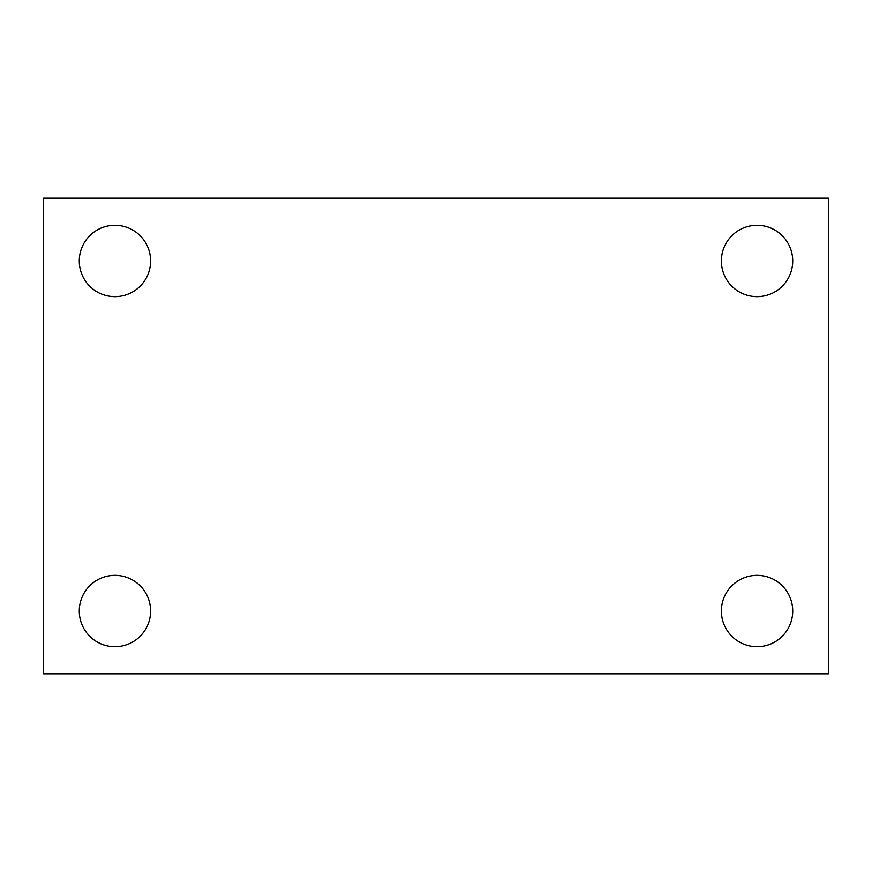 <?xml version="1.0" encoding="UTF-8"?>
<svg xmlns="http://www.w3.org/2000/svg" width="872" height="872" viewBox="0 0 872 872"><rect width="100%" height="100%" fill="white"/><g stroke="black" fill="none" stroke-linecap="round" stroke-linejoin="round"><path stroke-width="1.31" d="M43.6 673.816L43.6 198.184L828.4 198.184L828.4 673.816L43.6 673.816M114.941 646.708A35.676 35.676 0 0 0 150.616 611.032A35.676 35.676 0 0 0 114.941 575.357A35.676 35.676 0 0 0 79.276 611.032A35.676 35.676 0 0 0 114.941 646.708M757.059 646.708A35.676 35.676 0 0 0 792.724 611.032A35.676 35.676 0 0 0 757.059 575.357A35.676 35.676 0 0 0 721.384 611.032A35.676 35.676 0 0 0 757.059 646.708M757.059 296.644A35.676 35.676 0 0 0 792.724 260.968A35.676 35.676 0 0 0 757.059 225.292A35.676 35.676 0 0 0 721.384 260.968A35.676 35.676 0 0 0 757.059 296.644M114.941 296.644A35.676 35.676 0 0 0 150.616 260.968A35.676 35.676 0 0 0 114.941 225.292A35.676 35.676 0 0 0 79.276 260.968A35.676 35.676 0 0 0 114.941 296.644"/></g></svg>
